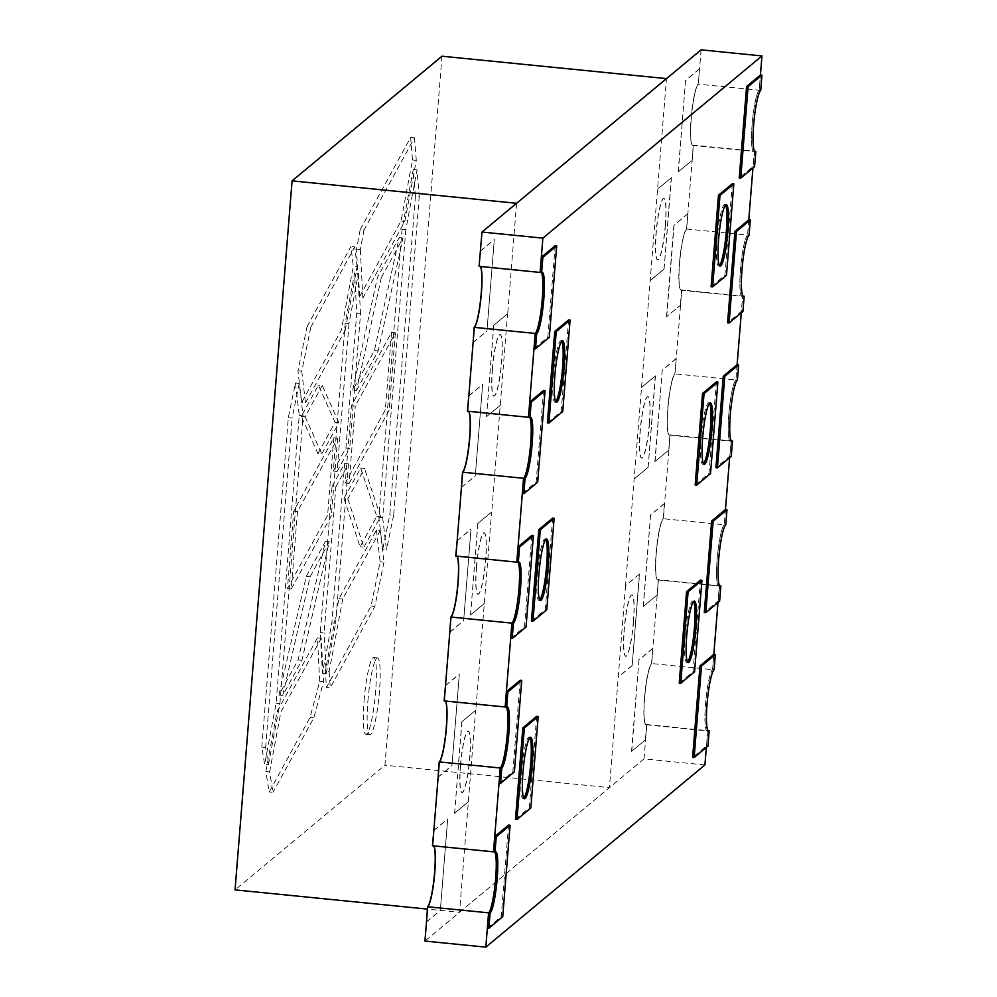 <?xml version="1.0" encoding="UTF-8"?>
<svg xmlns="http://www.w3.org/2000/svg" width="997" height="997" viewBox="0 0 997 997"><rect width="100%" height="100%" fill="white"/><g stroke="black" fill="none" stroke-linecap="round" stroke-linejoin="round"><path stroke-width="0.75" stroke-dasharray="4.99 3.74" d="M698.162 84.147L699.545 68.905L698.162 84.147A30.882 4.25 95.7 0 0 691.095 118.469A30.882 4.25 95.7 0 0 692.641 145.375A30.882 4.25 95.7 0 0 693.264 145.138L692.18 160.392L678.197 171.883L692.18 160.392M760.723 90.391L698.324 84.159A30.882 4.25 95.7 0 0 691.257 118.493A30.882 4.25 95.7 0 0 692.79 145.388A30.882 4.25 95.7 0 0 693.413 145.151L686.659 229.011A30.882 4.25 95.7 0 0 679.593 263.345A30.882 4.25 95.7 0 0 681.138 290.239A30.882 4.25 95.7 0 0 681.761 290.002L680.527 305.244L666.544 316.734L680.527 305.244M693.264 145.138L692.03 160.38M699.396 68.893L685.55 80.408L678.346 171.908M685.55 80.408L678.197 171.883M699.545 68.905L685.712 80.421M529.856 737.693A30.882 4.25 95.7 0 0 529.145 737.119A30.882 4.25 95.7 0 0 521.468 771.678A30.882 4.25 95.7 0 0 523.001 798.585A30.882 4.25 95.7 0 0 523.824 798.148M515.474 819.347L529.32 807.832L530.84 807.981M536.673 716.345L529.32 807.832M633.544 621.754A30.882 4.25 95.7 0 0 631.998 594.86A30.882 4.25 95.7 0 0 624.321 629.431A30.882 4.25 95.7 0 0 625.867 656.325A30.882 4.25 95.7 0 0 633.544 621.754M633.394 621.742A30.882 4.25 95.7 0 0 631.849 594.848A30.882 4.25 95.7 0 0 624.172 629.419A30.882 4.25 95.7 0 0 625.717 656.313A30.882 4.25 95.7 0 0 633.394 621.742M649.496 423.538A30.882 4.25 95.7 0 0 647.95 396.644A30.882 4.25 95.7 0 0 640.273 431.215A30.882 4.25 95.7 0 0 641.819 458.109A30.882 4.25 95.7 0 0 649.496 423.538M649.346 423.526A30.882 4.25 95.7 0 0 647.801 396.619A30.882 4.25 95.7 0 0 640.111 431.19A30.882 4.25 95.7 0 0 641.657 458.084A30.882 4.25 95.7 0 0 649.346 423.526M665.448 225.322A30.882 4.25 95.7 0 0 663.902 198.415A30.882 4.25 95.7 0 0 656.213 232.986A30.882 4.25 95.7 0 0 657.758 259.881A30.882 4.25 95.7 0 0 665.448 225.322M665.286 225.297A30.882 4.25 95.7 0 0 663.74 198.403A30.882 4.25 95.7 0 0 656.063 232.974A30.882 4.25 95.7 0 0 657.609 259.868A30.882 4.25 95.7 0 0 665.286 225.297M460.577 765.609A30.882 4.25 -84.3 0 1 468.266 731.038A30.882 4.25 -84.3 0 1 469.811 757.932A30.882 4.25 -84.3 0 1 462.122 792.503A30.882 4.25 -84.3 0 1 460.577 765.609M460.427 765.584A30.882 4.25 -84.3 0 1 468.116 731.025A30.882 4.25 -84.3 0 1 469.649 757.919A30.882 4.25 -84.3 0 1 461.972 792.49A30.882 4.25 -84.3 0 1 460.427 765.584M476.529 567.38A30.882 4.25 -84.3 0 1 484.206 532.822A30.882 4.25 -84.3 0 1 485.751 559.716A30.882 4.25 -84.3 0 1 478.074 594.287A30.882 4.25 -84.3 0 1 476.529 567.38M476.379 567.368A30.882 4.25 -84.3 0 1 484.056 532.797A30.882 4.25 -84.3 0 1 485.601 559.703A30.882 4.25 -84.3 0 1 477.924 594.262A30.882 4.25 -84.3 0 1 476.379 567.368M492.481 369.164A30.882 4.25 -84.3 0 1 500.158 334.593A30.882 4.25 -84.3 0 1 501.703 361.5A30.882 4.25 -84.3 0 1 494.026 396.058A30.882 4.25 -84.3 0 1 492.481 369.164M492.331 369.152A30.882 4.25 -84.3 0 1 500.008 334.581A30.882 4.25 -84.3 0 1 501.553 361.475A30.882 4.25 -84.3 0 1 493.876 396.046A30.882 4.25 -84.3 0 1 492.331 369.152M364.092 700.754A38.609 5.309 -84.3 0 1 373.688 657.546A38.609 5.309 -84.3 0 1 375.62 691.158A38.609 5.309 -84.3 0 1 366.024 734.378A38.609 5.309 -84.3 0 1 364.092 700.754M367.893 701.128A38.609 5.309 -84.3 0 1 377.502 657.92A38.609 5.309 -84.3 0 1 379.433 691.544A38.609 5.309 -84.3 0 1 369.825 734.752A38.609 5.309 -84.3 0 1 367.893 701.128M333.808 437.882L327.589 515.299L287.472 588.542L293.704 511.125L333.808 437.882L337.622 438.256L297.505 511.498L293.704 511.125M345.199 323.14L333.297 471.058L345.909 448.014L356.727 313.557L354.62 272.916L345.199 323.14L349 323.527L358.422 273.303L354.62 272.916M352.714 390.151L377.502 277.228L399.199 237.61L374.411 350.533L352.714 390.151L356.515 390.537L381.315 277.615L377.502 277.228M278.911 695.034L306.278 576.416L325.483 541.334L298.128 659.952L278.911 695.034L282.712 695.42L301.929 660.326L298.128 659.952M307.051 326.655L350.956 246.471L353.299 266.411L341.36 330.032L301.68 402.514L297.953 370.834L307.051 326.655L310.852 327.041L301.767 371.208L297.953 370.834M261.8 747.152L288.307 417.693L295.448 383.01L299.25 415.425L276.094 703.271L264.641 764.325L261.8 747.152L265.613 747.526L268.442 764.699L264.641 764.325M441.983 56.206L384.942 765.222L235.043 889.885M265.825 771.528L277.066 711.596L317.445 637.881L319.701 681.362L310.055 717.404L269.215 791.992L265.825 771.528L269.639 771.902L273.016 792.366L269.215 791.992M360.204 229.584L410.664 137.436L412.496 159.994L401.043 221.047L359.045 297.742L356.527 249.2L360.204 229.584L364.005 229.971L414.465 137.81L410.664 137.436M415.437 196.347L389.802 514.963L382.661 549.634L378.86 517.231L402.015 229.385L413.257 169.453L415.437 196.347L419.238 196.721L393.603 515.337L389.802 514.963M376.43 530.142L380.156 561.822L371.058 605.989L326.48 687.394L325.296 671.342L338.943 598.624L376.43 530.142L380.243 530.516L383.957 562.196L380.156 561.822M317.968 453.61L335.054 422.392L318.417 385.141L301.331 416.347L317.968 453.61L321.769 453.984L338.868 422.778L335.054 422.392M343.99 498.525L360.079 546.792L376.779 516.309L360.69 468.042L343.99 498.525L347.803 498.911L364.491 468.428L360.69 468.042M332.051 486.536L344.663 463.505L331.839 622.951L322.417 673.174L320.299 632.534L332.051 486.536L335.852 486.91L324.112 632.921L320.299 632.534M391.572 332.387L385.353 409.804L345.236 483.047L351.467 405.629L391.572 332.387L395.385 332.774L355.281 406.016L351.467 405.629M475.644 710.25L461.81 721.766L475.644 710.25L459.542 912.305L427.364 909.09M491.596 512.034L477.75 523.55L491.596 512.034L475.793 710.275M507.535 313.818L493.702 325.321L507.535 313.818L491.745 512.047M516.583 203.288L507.685 313.831M459.542 912.305L609.441 787.63L384.942 765.222M639.376 574.085L632.173 665.585L639.538 574.098L625.543 585.588L666.482 78.613M625.543 585.588L609.441 787.63M493.851 325.346L486.499 416.821L500.332 405.318M477.899 523.562L470.547 615.049L484.38 603.534M461.96 721.778L454.595 813.265L468.428 801.762M632.173 665.585L618.339 677.088M639.538 574.098L625.692 585.6M641.495 387.372L655.478 375.881L648.125 467.356L634.279 478.872M655.478 375.881L641.644 387.384M657.434 189.156L671.43 177.653L664.064 269.14L650.231 280.656M671.43 177.653L657.596 189.168M268.442 764.699L279.895 703.645L276.094 703.271M279.895 703.645L303.063 415.799L299.25 415.425M295.448 383.01L299.25 383.396L303.063 415.799M299.25 383.396L292.121 418.067L288.307 417.693M265.613 747.526L292.121 418.067M317.445 637.881L321.246 638.254L323.502 681.749L313.868 717.778L273.016 792.366M313.868 717.778L310.055 717.404M323.502 681.749L319.701 681.362M321.246 638.254L280.88 711.983L277.066 711.596M269.639 771.902L280.88 711.983M301.767 371.208L305.481 402.888L301.68 402.514M305.481 402.888L345.174 330.406L341.36 330.032M345.174 330.406L357.1 266.797L353.299 266.411M357.1 266.797L354.758 246.857L350.956 246.471M310.852 327.041L354.758 246.857M364.005 229.971L360.328 249.574L356.527 249.2M360.328 249.574L362.846 298.115L359.045 297.742M362.846 298.115L404.844 221.434L401.043 221.047M404.844 221.434L416.297 160.38L412.496 159.994M414.465 137.81L416.297 160.38M402.015 229.385L405.816 229.759L417.058 169.839L419.238 196.721M417.058 169.839L413.257 169.453M405.816 229.759L382.661 517.605L378.86 517.231M382.661 517.605L386.462 550.02L382.661 549.634M393.603 515.337L386.462 550.02M380.243 530.516L342.744 598.998L338.943 598.624M342.744 598.998L329.097 671.716L325.296 671.342M329.097 671.716L330.294 687.78L326.48 687.394M383.957 562.196L374.872 606.375L330.294 687.78M374.872 606.375L371.058 605.989M338.868 422.778L322.23 385.515L318.417 385.141M301.331 416.347L305.132 416.721L322.23 385.515M305.132 416.721L321.769 453.984M282.712 695.42L310.079 576.802L329.297 541.707L301.929 660.326M329.297 541.707L325.483 541.334M310.079 576.802L306.278 576.416M347.803 498.911L363.893 547.179L360.079 546.792M363.893 547.179L380.58 516.683L376.779 516.309M380.58 516.683L364.491 468.428M356.515 390.537L378.212 350.907L374.411 350.533M381.315 277.615L403.012 237.996L378.212 350.907M403.012 237.996L399.199 237.61M349 323.527L337.098 471.431L333.297 471.058M337.098 471.431L349.71 448.401L345.909 448.014M356.727 313.557L360.528 313.93L349.71 448.401M360.528 313.93L358.422 273.303M322.417 673.174L326.218 673.548L324.112 632.921M326.218 673.548L335.64 623.324L331.839 622.951M335.852 486.91L348.464 463.879L335.64 623.324M348.464 463.879L344.663 463.505M297.505 511.498L291.286 588.915L287.472 588.542M291.286 588.915L331.39 515.673L327.589 515.299M337.622 438.256L331.39 515.673M345.236 483.047L349.05 483.433L355.281 406.016M349.05 483.433L389.154 410.178L385.353 409.804M395.385 332.774L389.154 410.178M493.702 325.321L486.499 416.821M486.337 416.808L500.182 405.305M477.75 523.55L470.547 615.049M470.397 615.024L484.23 603.521M461.81 721.766L454.595 813.265M454.445 813.253L468.278 801.738M671.28 177.64L664.064 269.14M663.915 269.128L650.081 280.631M655.328 375.857L648.125 467.356M647.963 467.344L634.129 478.859M632.023 665.56L618.177 677.075M479.083 266.349A30.882 4.25 -84.3 0 1 479.694 266.112A30.882 4.25 -84.3 0 1 480.255 266.461M479.233 266.361A30.882 4.25 -84.3 0 1 479.844 266.124A30.882 4.25 -84.3 0 1 480.404 266.486A30.882 4.25 -84.3 0 0 479.844 266.124A30.882 4.25 -84.3 0 0 479.233 266.361M480.454 251.119L494.3 239.604L486.935 331.091L494.3 239.604M480.467 250.97L494.138 239.592M473.101 342.607L486.935 331.091M472.939 342.582L486.785 331.079M467.431 411.2A30.882 4.25 -84.3 0 1 468.042 410.963A30.882 4.25 -84.3 0 1 468.59 411.312M467.581 411.213A30.882 4.25 -84.3 0 1 468.191 410.976A30.882 4.25 -84.3 0 1 468.752 411.337A30.882 4.25 -84.3 0 0 468.191 410.976A30.882 4.25 -84.3 0 0 467.581 411.213M468.802 395.971L482.635 384.456L475.282 475.943L482.635 384.456M468.814 395.821L482.486 384.443M461.449 487.458L475.282 475.943M461.287 487.446L475.133 475.93M455.766 556.052A30.882 4.25 -84.3 0 1 456.389 555.815A30.882 4.25 -84.3 0 1 456.938 556.176M455.928 556.064A30.882 4.25 -84.3 0 1 456.539 555.827A30.882 4.25 -84.3 0 1 457.087 556.189A30.882 4.25 -84.3 0 0 456.539 555.827A30.882 4.25 -84.3 0 0 455.928 556.064M457.149 540.823L470.983 529.32L463.63 620.795L470.983 529.32M457.162 540.673L470.833 529.295M449.784 632.31L463.63 620.795M449.635 632.297L463.468 620.782M444.114 700.903A30.882 4.25 -84.3 0 1 444.737 700.667A30.882 4.25 -84.3 0 1 445.285 701.028M444.263 700.916A30.882 4.25 -84.3 0 1 444.886 700.679A30.882 4.25 -84.3 0 1 445.435 701.041A30.882 4.25 -84.3 0 0 444.886 700.679A30.882 4.25 -84.3 0 0 444.263 700.916M445.497 685.674L459.33 674.171L451.965 765.646L459.33 674.171M445.509 685.525L459.181 674.146M438.132 777.162L451.965 765.646M437.982 777.149L451.815 765.634M432.461 845.755A30.882 4.25 -84.3 0 1 433.072 845.518A30.882 4.25 -84.3 0 1 433.633 845.88M432.611 845.78A30.882 4.25 -84.3 0 1 433.234 845.531A30.882 4.25 -84.3 0 1 433.782 845.892A30.882 4.25 -84.3 0 0 433.234 845.531A30.882 4.25 -84.3 0 0 432.611 845.78M433.845 830.526L447.678 819.023L440.313 910.51L447.678 819.023M433.857 830.376L447.528 818.998M426.479 922.013L440.313 910.51M426.33 922.001L440.163 910.485M663.204 518.702L664.426 503.448L663.204 518.702A30.882 4.25 95.7 0 0 656.138 553.036A30.882 4.25 95.7 0 0 657.684 579.93A30.882 4.25 95.7 0 0 658.294 579.693L657.222 594.947L643.227 606.45L657.222 594.947M656.288 553.048A30.882 4.25 95.7 0 0 657.833 579.942A30.882 4.25 95.7 0 0 658.444 579.706A30.882 4.25 -84.3 0 1 657.833 579.942A30.882 4.25 -84.3 0 1 656.475 550.917A30.882 4.25 -84.3 0 1 663.354 518.714A30.882 4.25 95.7 0 0 656.288 553.048M658.294 579.693L657.073 594.935M664.426 503.448L650.592 514.963L643.389 606.463M650.592 514.963L643.227 606.45M664.575 503.473L650.742 514.975M674.857 373.85L676.24 358.608L674.857 373.85A30.882 4.25 95.7 0 0 667.791 408.172A30.882 4.25 95.7 0 0 669.336 435.078A30.882 4.25 95.7 0 0 669.947 434.842L668.875 450.096L654.892 461.599L668.875 450.096M667.94 408.197A30.882 4.25 95.7 0 0 669.486 435.091A30.882 4.25 95.7 0 0 670.096 434.854A30.882 4.25 -84.3 0 1 669.486 435.091A30.882 4.25 -84.3 0 1 668.127 406.066A30.882 4.25 -84.3 0 1 675.006 373.863A30.882 4.25 95.7 0 0 667.94 408.197M669.947 434.842L668.725 450.083M676.078 358.596L662.245 370.111L655.041 461.611M662.245 370.111L654.892 461.599M676.24 358.608L662.394 370.124M687.893 213.757L686.509 228.998A30.882 4.25 95.7 0 0 679.443 263.32A30.882 4.25 95.7 0 0 680.988 290.227A30.882 4.25 95.7 0 0 681.599 289.99L681.761 290.002A30.882 4.25 -84.3 0 1 681.138 290.239A30.882 4.25 -84.3 0 1 679.78 261.214A30.882 4.25 -84.3 0 1 686.659 229.011L687.893 213.757L674.059 225.272L666.694 316.759M686.509 228.998L747.551 235.093A30.882 4.25 95.7 0 0 740.659 267.296A30.882 4.25 95.7 0 0 742.017 296.321A30.882 4.25 95.7 0 0 742.64 296.084L741.407 311.326L727.573 322.829M681.599 289.99L680.378 305.232M687.743 213.744L674.059 225.272M673.897 225.26L666.544 316.734M651.552 663.553L652.773 648.299L651.552 663.553A30.882 4.25 95.7 0 0 644.486 697.888A30.882 4.25 95.7 0 0 646.031 724.782A30.882 4.25 95.7 0 0 646.642 724.545L645.57 739.799L631.575 751.302L645.57 739.799M644.635 697.9A30.882 4.25 95.7 0 0 646.181 724.794A30.882 4.25 95.7 0 0 646.791 724.557A30.882 4.25 -84.3 0 1 646.181 724.794A30.882 4.25 -84.3 0 1 644.81 695.769A30.882 4.25 -84.3 0 1 651.702 663.566A30.882 4.25 95.7 0 0 644.635 697.9M646.642 724.545L645.408 739.786M652.773 648.299L638.94 659.815L631.724 751.314M638.94 659.815L631.575 751.302M652.923 648.324L639.089 659.827M708.02 730.676L706.449 745.881L692.616 757.396M714.101 669.797L712.581 669.648A30.882 4.25 95.7 0 0 705.702 701.851A30.882 4.25 95.7 0 0 707.06 730.876A30.882 4.25 95.7 0 0 707.671 730.639L706.325 747.401M704.916 764.948L644.037 758.867L646.791 724.557L707.671 730.639A30.882 4.25 -84.3 0 1 707.06 730.876A30.882 4.25 -84.3 0 1 705.702 701.851A30.882 4.25 -84.3 0 1 712.581 669.648L713.802 654.393L712.581 669.648L651.702 663.566L658.444 579.706L719.323 585.787L718.102 601.029L704.268 612.544M707.97 746.03L706.449 745.881M719.684 585.812L717.977 602.549M725.754 524.945L724.233 524.796A30.882 4.25 95.7 0 0 717.354 556.999A30.882 4.25 95.7 0 0 718.712 586.024A30.882 4.25 95.7 0 0 719.323 585.787A30.882 4.25 -84.3 0 1 718.712 586.024A30.882 4.25 -84.3 0 1 717.354 556.999A30.882 4.25 -84.3 0 1 724.233 524.796L663.354 518.714L670.096 434.854L730.988 440.936L729.754 456.177L715.921 467.68M725.467 509.542L724.233 524.796L725.467 509.542M719.622 601.179L718.102 601.029M731.337 440.961L729.63 457.698M737.406 380.094L735.886 379.944A30.882 4.25 95.7 0 0 729.006 412.147A30.882 4.25 95.7 0 0 730.365 441.173A30.882 4.25 95.7 0 0 730.988 440.936A30.882 4.25 -84.3 0 1 730.365 441.173A30.882 4.25 -84.3 0 1 729.006 412.147A30.882 4.25 -84.3 0 1 735.886 379.944L675.006 373.863L681.761 290.002L742.64 296.084L741.294 312.846M737.119 364.69L735.886 379.944L737.119 364.69M731.275 456.327L729.754 456.177M742.989 296.109L742.64 296.084A30.882 4.25 -84.3 0 1 742.017 296.321A30.882 4.25 -84.3 0 1 740.659 267.296A30.882 4.25 -84.3 0 1 747.551 235.093L749.071 235.242M748.772 219.839L747.551 235.093L748.772 219.839M742.927 311.475L741.407 311.326M754.642 151.257L753.059 166.474L739.226 177.977M692.641 145.375L692.79 145.388A30.882 4.25 -84.3 0 0 693.413 145.151L754.293 151.22A30.882 4.25 -84.3 0 1 753.682 151.469A30.882 4.25 -84.3 0 1 752.311 122.444A30.882 4.25 -84.3 0 1 759.203 90.241L760.424 74.987L759.203 90.241A30.882 4.25 95.7 0 0 752.311 122.444A30.882 4.25 95.7 0 0 753.682 151.469A30.882 4.25 95.7 0 0 754.293 151.22L752.947 167.995M754.592 166.624L753.059 166.474M725.492 205.083A30.882 4.25 95.7 0 0 724.782 204.497A30.882 4.25 95.7 0 0 717.092 239.068A30.882 4.25 95.7 0 0 718.638 265.962A30.882 4.25 95.7 0 0 719.448 265.538M732.309 183.735L724.944 275.222L711.11 286.725M726.477 275.371L724.944 275.222M709.54 403.299A30.882 4.25 95.7 0 0 708.83 402.713A30.882 4.25 95.7 0 0 701.153 437.284A30.882 4.25 95.7 0 0 702.698 464.178A30.882 4.25 95.7 0 0 703.508 463.755M716.357 381.951L709.004 473.438L695.158 484.953M710.525 473.587L709.004 473.438M693.588 601.515A30.882 4.25 95.7 0 0 692.878 600.942A30.882 4.25 95.7 0 0 685.201 635.5A30.882 4.25 95.7 0 0 686.746 662.407A30.882 4.25 95.7 0 0 687.556 661.983M700.417 580.179L693.052 671.654L679.219 683.169M694.573 671.816L693.052 671.654M495.634 851.762L494.113 851.612A30.882 4.25 95.7 0 1 494.662 851.974A30.882 4.25 95.7 0 0 494.113 851.612A30.882 4.25 95.7 0 0 493.49 851.849A30.882 4.25 95.7 0 1 494.113 851.612L433.072 845.518M487.359 928.095L501.192 916.579L502.725 916.729M508.557 825.092L501.192 916.579M507.286 706.91L505.766 706.761A30.882 4.25 95.7 0 1 506.314 707.122A30.882 4.25 95.7 0 0 505.766 706.761A30.882 4.25 95.7 0 0 505.155 706.998A30.882 4.25 95.7 0 1 505.766 706.761L444.737 700.667M499.011 783.243L512.857 771.728L514.377 771.877M520.21 680.241L512.857 771.728M518.938 562.059L517.418 561.909A30.882 4.25 95.7 0 1 517.979 562.271A30.882 4.25 95.7 0 0 517.418 561.909A30.882 4.25 95.7 0 0 516.807 562.146A30.882 4.25 95.7 0 1 517.418 561.909L456.389 555.815M510.663 638.392L524.509 626.876L526.03 627.026M531.862 535.389L524.509 626.876M530.591 417.207L529.071 417.058A30.882 4.25 95.7 0 1 529.631 417.407A30.882 4.25 95.7 0 0 529.071 417.058A30.882 4.25 95.7 0 0 528.46 417.294A30.882 4.25 95.7 0 1 529.071 417.058L468.042 410.963M522.328 493.527L536.162 482.025L537.682 482.174M543.527 390.537L536.162 482.025M542.243 272.355L540.723 272.206A30.882 4.25 95.7 0 1 541.284 272.555A30.882 4.25 95.7 0 0 540.723 272.206A30.882 4.25 95.7 0 0 540.112 272.443A30.882 4.25 95.7 0 1 540.723 272.206L479.694 266.112M533.981 348.676L547.814 337.173L549.335 337.322M555.179 245.686L547.814 337.173M561.747 341.248A30.882 4.25 95.7 0 0 561.037 340.675A30.882 4.25 95.7 0 0 553.36 375.246A30.882 4.25 95.7 0 0 554.905 402.14A30.882 4.25 95.7 0 0 555.715 401.716M547.378 422.902L561.211 411.4L562.732 411.549M568.577 319.912L561.211 411.4M545.808 539.477A30.882 4.25 95.7 0 0 545.097 538.891A30.882 4.25 95.7 0 0 537.408 573.462A30.882 4.25 95.7 0 0 538.953 600.356A30.882 4.25 95.7 0 0 539.763 599.932M531.426 621.119L545.259 609.616L546.78 609.765M552.625 518.128L545.259 609.616M701.078 49.85L698.324 84.159A30.882 4.25 -84.3 0 0 691.432 116.362A30.882 4.25 -84.3 0 0 692.79 145.388L755.203 151.619M644.037 758.867L424.946 941.068M530.666 737.269L529.145 737.119M524.534 798.734L523.001 798.585M377.502 657.92L373.688 657.546M369.825 734.752L366.024 734.378M657.684 579.93L720.233 586.174M669.336 435.078L731.885 441.322M680.988 290.227L743.55 296.47M646.031 724.782L708.58 731.025M726.302 204.647L724.782 204.497M720.158 266.112L718.638 265.962M710.35 402.875L708.83 402.713M704.218 464.34L702.698 464.178M694.411 601.091L692.878 600.942M688.266 662.556L686.746 662.407M562.557 340.824L561.037 340.675M556.426 402.29L554.905 402.14M546.618 539.041L545.097 538.891M540.474 600.506L538.953 600.356"/><path stroke-width="1.5" d="M523.824 798.148A30.882 4.25 95.7 0 0 530.691 764.014A30.882 4.25 95.7 0 0 529.856 737.693M532.211 764.163A30.882 4.25 95.7 0 0 530.666 737.269A30.882 4.25 95.7 0 0 522.989 771.84A30.882 4.25 95.7 0 0 524.534 798.734A30.882 4.25 95.7 0 0 532.211 764.163M522.839 727.86L536.673 716.345L538.193 716.507L530.84 807.981L516.994 819.497L515.474 819.347L522.839 727.86L524.36 728.009L538.193 716.507M524.36 728.009L516.994 819.497M292.084 180.868L441.983 56.206L666.482 78.613L516.583 203.288L292.084 180.868L235.043 889.885L427.364 909.09M474.173 327.34L473.101 342.607L474.173 327.34A30.882 4.25 -84.3 0 0 480.853 297.268A30.882 4.25 -84.3 0 0 480.255 266.461M479.083 266.349L541.633 272.592A30.882 4.25 95.7 0 1 542.243 272.355A30.882 4.25 95.7 0 1 543.789 299.25A30.882 4.25 95.7 0 1 536.722 333.584L535.202 333.434A30.882 4.25 95.7 0 0 542.268 299.1A30.882 4.25 95.7 0 0 541.284 272.555A30.882 4.25 95.7 0 1 542.268 299.1A30.882 4.25 95.7 0 1 535.202 333.434L533.981 348.676L535.501 348.838L549.335 337.322L556.7 245.835L555.179 245.686L541.334 257.201L540.112 272.443L542.867 238.133L481.987 232.052L479.083 266.349M480.404 266.486A30.882 4.25 -84.3 0 1 481.003 297.28A30.882 4.25 -84.3 0 1 474.323 327.352L467.581 411.213L529.98 417.444A30.882 4.25 95.7 0 1 530.591 417.207A30.882 4.25 95.7 0 1 532.136 444.101A30.882 4.25 95.7 0 1 525.07 478.435L523.55 478.286A30.882 4.25 95.7 0 0 530.616 443.952A30.882 4.25 95.7 0 0 529.631 417.407A30.882 4.25 95.7 0 1 530.616 443.952A30.882 4.25 95.7 0 1 523.55 478.286L522.328 493.527L523.849 493.689L537.682 482.174L545.047 390.687L543.527 390.537L529.681 402.053L528.46 417.294L535.202 333.434L474.323 327.352A30.882 4.25 -84.3 0 0 481.389 293.018A30.882 4.25 -84.3 0 0 480.404 266.486M462.521 472.192L461.449 487.458L462.521 472.192A30.882 4.25 -84.3 0 0 469.201 442.12A30.882 4.25 -84.3 0 0 468.59 411.312M467.431 411.2L468.802 395.971L467.431 411.2M468.752 411.337A30.882 4.25 -84.3 0 1 469.35 442.132A30.882 4.25 -84.3 0 1 462.67 472.204L455.928 556.064L518.328 562.296A30.882 4.25 95.7 0 1 518.938 562.059A30.882 4.25 95.7 0 1 520.484 588.953A30.882 4.25 95.7 0 1 513.418 623.287L511.897 623.137A30.882 4.25 95.7 0 0 518.963 588.803A30.882 4.25 95.7 0 0 517.979 562.271A30.882 4.25 95.7 0 1 518.963 588.803A30.882 4.25 95.7 0 1 511.897 623.137L510.663 638.392L512.196 638.541L526.03 627.026L533.395 535.539L531.862 535.389L518.029 546.904L516.807 562.146L523.55 478.286L462.67 472.204A30.882 4.25 -84.3 0 0 469.737 437.87A30.882 4.25 -84.3 0 0 468.752 411.337M450.868 617.043L449.784 632.31L450.868 617.043A30.882 4.25 -84.3 0 0 457.548 586.971A30.882 4.25 -84.3 0 0 456.938 556.176M455.766 556.052L457.149 540.823L455.766 556.052M457.087 556.189A30.882 4.25 -84.3 0 1 457.698 586.984A30.882 4.25 -84.3 0 1 451.018 617.056L444.263 700.916L506.675 707.147A30.882 4.25 95.7 0 1 507.286 706.91A30.882 4.25 95.7 0 1 508.831 733.817A30.882 4.25 95.7 0 1 501.765 768.139L500.245 767.989A30.882 4.25 95.7 0 0 507.311 733.655A30.882 4.25 95.7 0 0 506.314 707.122A30.882 4.25 95.7 0 1 507.311 733.655A30.882 4.25 95.7 0 1 500.245 767.989L499.011 783.243L500.531 783.393L514.377 771.877L521.73 680.403L520.21 680.241L506.376 691.756L505.155 706.998L511.897 623.137L451.018 617.056A30.882 4.25 -84.3 0 0 458.084 582.734A30.882 4.25 -84.3 0 0 457.087 556.189M439.203 761.895L438.132 777.162L439.203 761.895A30.882 4.25 -84.3 0 0 445.896 731.823A30.882 4.25 -84.3 0 0 445.285 701.028M444.114 700.903L445.497 685.674L444.114 700.903M445.435 701.041A30.882 4.25 -84.3 0 1 446.045 731.835A30.882 4.25 -84.3 0 1 439.365 761.907L432.611 845.78L495.011 851.999A30.882 4.25 95.7 0 1 495.634 851.762A30.882 4.25 95.7 0 1 497.179 878.669A30.882 4.25 95.7 0 1 490.113 912.99L488.592 912.841A30.882 4.25 95.7 0 0 495.659 878.507A30.882 4.25 95.7 0 0 494.662 851.974A30.882 4.25 95.7 0 1 495.659 878.507A30.882 4.25 95.7 0 1 488.592 912.841L487.359 928.095L488.879 928.244L502.725 916.729L510.078 825.254L508.557 825.092L494.724 836.608L493.49 851.849L500.245 767.989L439.365 761.907A30.882 4.25 -84.3 0 0 446.432 727.586A30.882 4.25 -84.3 0 0 445.435 701.041M427.551 906.747L426.479 922.013L427.551 906.747A30.882 4.25 -84.3 0 0 434.231 876.675A30.882 4.25 -84.3 0 0 433.633 845.88M432.461 845.755L433.845 830.526L432.461 845.755M433.782 845.892A30.882 4.25 -84.3 0 1 434.393 876.687A30.882 4.25 -84.3 0 1 427.701 906.759L424.946 941.068L485.826 947.15L488.592 912.841L427.701 906.759A30.882 4.25 -84.3 0 0 434.767 872.437A30.882 4.25 -84.3 0 0 433.782 845.892M717.977 602.549L713.802 654.393L715.335 654.555L714.101 669.797A30.882 4.25 95.7 0 0 707.222 702A30.882 4.25 95.7 0 0 708.58 731.025A30.882 4.25 95.7 0 0 709.191 730.789L708.02 730.676M713.802 654.393L699.969 665.909L692.616 757.396L694.136 757.546L701.489 666.058L699.969 665.909M715.335 654.555L701.489 666.058M709.191 730.789L707.97 746.03L694.136 757.546M729.63 457.698L725.467 509.542L726.987 509.691L725.754 524.945A30.882 4.25 95.7 0 0 718.874 557.149A30.882 4.25 95.7 0 0 720.233 586.174A30.882 4.25 95.7 0 0 720.856 585.937L719.684 585.812M725.467 509.542L711.621 521.057L704.268 612.544L705.789 612.694L713.142 521.207L711.621 521.057M726.987 509.691L713.142 521.207M720.856 585.937L719.622 601.179L705.789 612.694M741.294 312.846L737.119 364.69L738.64 364.84L737.406 380.094A30.882 4.25 95.7 0 0 730.527 412.297A30.882 4.25 95.7 0 0 731.885 441.322A30.882 4.25 95.7 0 0 732.508 441.085L731.337 440.961M737.119 364.69L723.274 376.205L715.921 467.68L717.441 467.842L724.807 376.355L723.274 376.205M738.64 364.84L724.807 376.355M732.508 441.085L731.275 456.327L717.441 467.842M752.947 167.995L748.772 219.839L750.292 219.988L749.071 235.242A30.882 4.25 95.7 0 0 742.179 267.445A30.882 4.25 95.7 0 0 743.55 296.47A30.882 4.25 95.7 0 0 744.161 296.234L742.989 296.109M748.772 219.839L734.939 231.354L727.573 322.829L729.094 322.991L736.459 231.503L734.939 231.354M750.292 219.988L736.459 231.503M744.161 296.234L742.927 311.475L729.094 322.991M481.987 232.052L701.078 49.85L761.957 55.932L760.424 74.987L761.945 75.136L760.723 90.391A30.882 4.25 95.7 0 0 753.832 122.594A30.882 4.25 95.7 0 0 755.203 151.619A30.882 4.25 95.7 0 0 755.813 151.382L754.642 151.257M760.424 74.987L746.591 86.49L739.226 177.977L740.746 178.139L748.111 86.652L746.591 86.49M761.945 75.136L748.111 86.652M755.813 151.382L754.592 166.624L740.746 178.139M719.448 265.538A30.882 4.25 95.7 0 0 726.327 231.391A30.882 4.25 95.7 0 0 725.492 205.083M727.847 231.553A30.882 4.25 95.7 0 0 726.302 204.647A30.882 4.25 95.7 0 0 718.625 239.218A30.882 4.25 95.7 0 0 720.158 266.112A30.882 4.25 95.7 0 0 727.847 231.553M712.631 286.887L726.477 275.371L733.829 183.884L732.309 183.735L718.476 195.238L711.11 286.725L712.631 286.887L719.996 195.4L718.476 195.238M733.829 183.884L719.996 195.4M703.508 463.755A30.882 4.25 95.7 0 0 710.375 429.62A30.882 4.25 95.7 0 0 709.54 403.299M711.895 429.769A30.882 4.25 95.7 0 0 710.35 402.875A30.882 4.25 95.7 0 0 702.673 437.434A30.882 4.25 95.7 0 0 704.218 464.34A30.882 4.25 95.7 0 0 711.895 429.769M696.691 485.103L710.525 473.587L717.877 382.113L716.357 381.951L702.524 393.466L695.158 484.953L696.691 485.103L704.044 393.616L702.524 393.466M717.877 382.113L704.044 393.616M687.556 661.983A30.882 4.25 95.7 0 0 694.423 627.836A30.882 4.25 95.7 0 0 693.588 601.515M695.943 627.985A30.882 4.25 95.7 0 0 694.411 601.091A30.882 4.25 95.7 0 0 686.721 635.662A30.882 4.25 95.7 0 0 688.266 662.556A30.882 4.25 95.7 0 0 695.943 627.985M680.739 683.319L694.573 671.816L701.938 580.329L700.417 580.179L686.572 591.682L679.219 683.169L680.739 683.319L688.092 591.832L686.572 591.682M701.938 580.329L688.092 591.832M490.113 912.99L488.879 928.244M510.078 825.254L496.244 836.757L494.724 836.608M496.244 836.757L495.011 851.999M501.765 768.139L500.531 783.393M521.73 680.403L507.897 691.906L506.376 691.756M507.897 691.906L506.675 707.147M513.418 623.287L512.196 638.541M533.395 535.539L519.549 547.054L518.029 546.904M519.549 547.054L518.328 562.296M525.07 478.435L523.849 493.689M545.047 390.687L531.202 402.202L529.681 402.053M531.202 402.202L529.98 417.444M536.722 333.584L535.501 348.838M556.7 245.835L542.867 257.351L541.334 257.201M542.867 257.351L541.633 272.592M555.715 401.716A30.882 4.25 95.7 0 0 562.582 367.569A30.882 4.25 95.7 0 0 561.747 341.248M564.103 367.719A30.882 4.25 95.7 0 0 562.557 340.824A30.882 4.25 95.7 0 0 554.88 375.395A30.882 4.25 95.7 0 0 556.426 402.29A30.882 4.25 95.7 0 0 564.103 367.719M554.731 331.415L568.577 319.912L570.097 320.062L562.732 411.549L548.898 423.052L547.378 422.902L554.731 331.415L556.251 331.577L570.097 320.062M556.251 331.577L548.898 423.052M539.763 599.932A30.882 4.25 95.7 0 0 546.63 565.785A30.882 4.25 95.7 0 0 545.808 539.477M548.163 565.947A30.882 4.25 95.7 0 0 546.618 539.041A30.882 4.25 95.7 0 0 538.928 573.611A30.882 4.25 95.7 0 0 540.474 600.506A30.882 4.25 95.7 0 0 548.163 565.947M538.791 529.644L552.625 518.128L554.145 518.278L546.78 609.765L532.946 621.281L531.426 621.119L538.791 529.644L540.312 529.793L554.145 518.278M540.312 529.793L532.946 621.281M761.957 55.932L542.867 238.133M706.325 747.401L704.916 764.948L485.826 947.15"/></g></svg>
